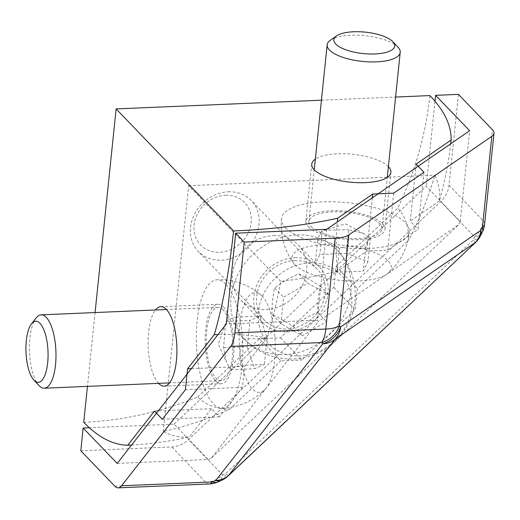 <?xml version="1.0" encoding="UTF-8"?>
<svg xmlns="http://www.w3.org/2000/svg" width="520" height="520" viewBox="0 0 520 520"><rect width="100%" height="100%" fill="white"/><g stroke="black" fill="none" stroke-linecap="round" stroke-linejoin="round"><path stroke-width="0.39" stroke-dasharray="2.6 1.95" d="M458.432 94.374L449.04 185.224A24.479 21.157 -43.9 0 1 440.694 201.624L188.578 439.582A24.479 21.157 -43.9 0 1 171.75 446.947L80.795 450.808M114.829 486.187L205.79 482.326A24.479 21.157 136.1 0 0 222.619 474.968L188.578 439.582M117.189 463.398L208.143 459.531L174.103 424.151L89.343 427.752M174.103 424.151L426.225 186.192L460.259 221.572L469.651 130.722M435 101.244L426.225 186.192M449.04 185.224L483.08 220.603A24.479 8.613 -174.1 0 1 484.614 224.088M475.462 242.522L473.129 240.149L474.734 237.003L440.694 201.624M326.644 229.32L317.258 320.171L226.297 324.031M317.258 320.171L318.409 321.418L458.66 224.718L460.259 221.572M208.143 459.531L211.393 458.101L318.409 321.418M211.393 458.101L458.66 224.718M294.495 260.592A36.719 31.733 -43.9 0 1 317.421 269.328A36.719 31.733 -43.9 0 1 312.962 317.649A36.719 31.733 -43.9 0 1 264.498 320.242A36.719 31.733 -43.9 0 1 260.598 283.218A36.719 31.733 -43.9 0 1 294.495 260.592M228.306 191.802A36.719 31.733 -43.9 0 1 251.238 200.531A36.719 31.733 -43.9 0 1 246.779 248.859A36.719 31.733 -43.9 0 1 198.315 251.446A36.719 31.733 -43.9 0 1 194.415 214.428A36.719 31.733 -43.9 0 1 228.306 191.802M225.583 195.28A30.602 26.442 -43.9 0 1 245.869 236.971A30.602 26.442 -43.9 0 1 196.463 239.064A30.602 26.442 -43.9 0 1 225.583 195.28M271.993 314.327C271.895 304.538 272.798 295.763 274.709 288.008C281.749 282.269 289.809 277.557 298.889 273.877C305.026 276.894 312.175 280.956 320.353 286.072C318.442 293.826 317.531 302.594 317.636 312.39C308.594 316.043 300.534 320.756 293.449 326.514C285.317 321.425 278.161 317.363 271.993 314.327L280.872 323.557L302.334 335.751L326.514 321.62L329.231 295.302L307.775 283.108L283.595 297.239L280.872 323.557M317.636 312.39L326.514 321.62M293.449 326.514L302.334 335.751M297.147 234.949A64.259 55.53 -43.9 0 1 337.272 250.231A64.259 55.53 -43.9 0 1 329.466 334.802A64.259 55.53 -43.9 0 1 244.654 339.332A64.259 55.53 -43.9 0 1 237.828 274.547A64.259 55.53 -43.9 0 1 297.147 234.949M309.861 262.892A49.979 43.193 -43.9 0 1 342.999 330.98A49.979 43.193 -43.9 0 1 262.301 334.412A49.979 43.193 -43.9 0 1 309.861 262.892M320.353 286.072L329.231 295.302M298.889 273.877L307.775 283.108M274.709 288.008L283.595 297.239M223.093 309.822A36.719 13.208 -92.4 0 0 218.004 307.327A36.719 13.208 -92.4 0 0 206.362 344.572A36.719 13.208 -92.4 0 0 221.117 380.699A36.719 13.208 -92.4 0 0 232.811 350.512A36.719 13.208 -92.4 0 0 223.093 309.822M36.179 317.889A36.719 13.208 -92.4 0 0 29.504 352.085A36.719 13.208 -92.4 0 0 39.052 385.593M240.662 365.456C238.888 356.824 239.798 348.049 243.38 339.137C238.316 331.923 235.924 324.578 236.203 317.103C230.237 318.637 226.935 320.067 226.304 321.386L225.531 323.472L223.581 347.704L226.473 362.251L230.763 369.74C231.381 368.426 234.676 367.003 240.662 365.456L264.394 364.449L254.494 368.732L247.312 346.697L250.036 320.378L259.935 316.095L267.118 338.13L264.394 364.449M223.581 347.704L247.312 346.697M230.763 369.74L254.494 368.732M225.745 284.18A64.259 23.114 -92.4 0 0 216.833 279.812A64.259 23.114 -92.4 0 0 196.469 344.994A64.259 23.114 -92.4 0 0 222.287 408.213A64.259 23.114 -92.4 0 0 242.749 355.381A64.259 23.114 -92.4 0 0 225.745 284.18M262.022 295.88A49.979 17.979 -92.4 0 0 260.793 294.73A49.979 17.979 -92.4 0 0 239.252 343.174A49.979 17.979 -92.4 0 0 264.829 389.623A49.979 17.979 -92.4 0 0 275.243 343.395A49.979 17.979 -92.4 0 0 262.022 295.88M226.304 321.386L250.036 320.378M236.203 317.103L259.935 316.095M243.38 339.137L267.118 338.13M311.207 226.655A36.719 12.922 5.9 0 0 351.293 238.544A36.719 12.922 5.9 0 0 381.966 228.975A36.719 12.922 5.9 0 0 346.769 212.349A36.719 12.922 5.9 0 0 308.913 221.422A36.719 12.922 5.9 0 0 311.207 226.655M398.041 47.223A36.719 12.922 5.9 0 0 365.021 35.705A36.719 12.922 5.9 0 0 330.35 40.229M363.668 233.61L345.572 223.906L322.289 230.789C321.022 231.25 319.481 234.397 317.655 240.221C325.15 240.318 332.391 243.087 339.372 248.541C348.452 245.492 357.234 245.122 365.723 247.422C367.536 241.612 369.083 238.466 370.357 237.984L363.668 233.617L348.641 229.665L346.19 253.37L367.906 261.69L363.272 271.128L336.921 272.246L315.204 263.926L319.839 254.494L346.19 253.37M323.993 230.263L348.641 229.665M365.723 247.422L363.272 271.128M370.357 237.984L367.906 261.69M285.538 227.747A64.259 22.607 5.9 0 0 355.687 248.547A64.259 22.607 5.9 0 0 409.357 231.803A64.259 22.607 5.9 0 0 347.763 202.709A64.259 22.607 5.9 0 0 281.522 218.595A64.259 22.607 5.9 0 0 285.538 227.747M294.964 264.791A49.979 17.582 5.9 0 0 341.881 280.501A49.979 17.582 5.9 0 0 388.369 273.019A49.979 17.582 5.9 0 0 343.363 245.317A49.979 17.582 5.9 0 0 293.644 263.231A49.979 17.582 5.9 0 0 294.964 264.791M339.372 248.541L336.921 272.246M317.655 240.221L315.204 263.926M322.289 230.789L319.839 254.494M423.982 172.276L418.1 229.255L387.803 250.146L366.828 251.036L337.734 271.089A137.52 49.056 -75.8 0 1 337.331 221.949M416.137 164.112L410.248 221.097L418.1 229.255M372.326 197.828L366.828 251.036M393.692 193.161L387.803 250.146M450.736 143.761A137.52 49.056 -75.8 0 1 439.335 201.039A330.986 116.454 5.9 0 0 434.818 175.208A330.986 286.033 -43.9 0 1 408.649 240.24A137.52 69.193 -43.2 0 0 397.741 208.189A336.596 290.882 136.1 0 0 429.904 95.583M158.567 383.357A39.78 14.307 87.6 0 1 148.213 347.041A39.78 14.307 87.6 0 1 155.454 309.985M95.082 312.546L87.451 386.373M83.74 422.318A336.596 290.882 136.1 0 0 197.724 396.975A137.52 69.193 -43.2 0 0 229.522 409.305A330.986 286.033 -43.9 0 1 163.228 431.548A330.986 119.06 -92.4 0 0 189.3 437.041L211.497 408.688L219.349 416.851L242.457 387.329L244.628 366.373L266.819 338.026A137.52 49.823 168.9 0 0 218.075 334.536M131.547 445.049A137.52 49.823 168.9 0 0 189.3 437.041M266.819 338.026A330.986 119.06 -92.4 0 0 280.767 281.418A330.986 116.454 5.9 0 0 337.734 271.089M223.386 306.976A39.78 14.307 87.6 0 1 233.916 351.052A39.78 14.307 87.6 0 1 221.247 383.754A39.78 14.307 87.6 0 1 205.264 344.617A39.78 14.307 87.6 0 1 217.874 304.265A39.78 14.307 87.6 0 1 223.386 306.976M280.767 281.418L188.636 185.666L163.228 431.548M308.36 226.772A39.78 13.995 5.9 0 0 351.78 239.655A39.78 13.995 5.9 0 0 385.008 229.287A39.78 13.995 5.9 0 0 346.879 211.276A39.78 13.995 5.9 0 0 305.87 221.111A39.78 13.995 5.9 0 0 308.36 226.772M188.636 185.666L434.818 175.208M439.335 201.039L410.248 221.097M321.445 100.191L395.597 97.045M388.407 166.634A39.78 13.995 5.9 0 0 352.768 154.297A39.78 13.995 5.9 0 0 315.361 159.088M197.724 396.975L259.461 338.709L280.436 337.818L333.847 287.411L336.011 266.454L397.741 208.189M273.442 235.553A39.78 34.379 -43.9 0 1 298.279 245.011A39.78 34.379 -43.9 0 1 293.449 297.362A39.78 34.379 -43.9 0 1 240.948 300.17A39.78 34.379 -43.9 0 1 236.717 260.065A39.78 34.379 -43.9 0 1 273.442 235.553M294.788 257.745A39.78 34.379 -43.9 0 1 319.631 267.202A39.78 34.379 -43.9 0 1 314.795 319.553A39.78 34.379 -43.9 0 1 262.294 322.361A39.78 34.379 -43.9 0 1 258.07 282.256A39.78 34.379 -43.9 0 1 294.788 257.745M280.436 337.818L301.788 360.009L355.193 309.601L357.357 288.646L408.649 240.24M333.847 287.411L355.193 309.601M259.461 338.709L280.813 360.9L301.788 360.009M336.011 266.454L357.357 288.646M154.447 411.112L211.497 408.688M162.292 419.269L219.349 416.851M185.406 389.753L242.457 387.329M191.38 368.635L244.628 366.373M229.522 409.305L280.813 360.9M209.183 483.99A24.479 8.808 87.6 0 1 205.79 482.326L171.75 446.947M482.072 232.687A24.479 12.324 -153 0 1 474.734 237.003A24.479 21.157 136.1 0 0 483.08 220.603L492.473 129.753M480.467 235.833A24.479 12.324 27 0 1 473.129 240.149L225.869 473.531L222.619 474.968A24.479 12.103 66.2 0 1 218.03 481.929M228.196 475.897L225.869 473.531A24.479 12.103 -113.8 0 1 221.28 480.493M317.421 269.328L251.238 200.531M264.498 320.242L198.315 251.446M244.654 339.332A64.259 64.259 0 0 0 335.517 341.088A64.259 64.259 0 0 0 337.272 250.231M218.004 307.327L166.452 309.517M221.117 380.699L169.566 382.889M225.524 323.472L218.27 344.065L226.473 362.251M260.793 294.73A64.259 64.259 0 0 0 216.833 279.812M222.287 408.213A64.259 64.259 0 0 0 264.829 389.623M381.966 228.975L387.303 177.346M308.913 221.422L314.249 169.8M281.522 218.595A64.259 64.259 0 0 0 293.644 263.231M388.369 273.019A64.259 64.259 0 0 0 409.357 231.803M164.197 386.178L221.247 383.754M160.823 306.69L217.874 304.265M240.948 300.17L262.294 322.361M298.279 245.011L319.631 267.202M311.76 164.125L305.87 221.111M390.897 172.308L385.008 229.287"/><path stroke-width="0.78" d="M114.829 486.187A24.479 8.808 -92.4 0 0 118.228 487.851A24.479 8.808 -92.4 0 0 121.563 485.791L230.672 346.424A24.479 8.808 -92.4 0 0 234.839 332.911L244.225 242.06L235.69 233.181L226.297 324.031L117.189 463.398L83.148 428.019L80.795 450.808L114.829 486.187M244.225 242.06L335.185 238.199L325.8 329.043A24.479 8.808 87.6 0 1 321.633 342.563L230.672 346.424M484.614 224.088A24.479 8.613 -174.1 0 1 482.437 227.162L480.831 230.308A24.479 12.324 27 0 1 480.467 235.833L482.072 232.687A24.479 24.479 0 0 0 484.614 224.088L494 133.237A24.479 8.613 5.9 0 1 491.822 136.312L348.822 234.91A24.479 8.613 5.9 0 1 335.185 238.199M494 133.237A24.479 8.613 5.9 0 0 492.473 129.753L458.432 94.374L435.611 95.342L469.651 130.722L326.644 229.32L235.69 233.181M89.343 427.752L83.148 428.019M435.611 95.342L435 101.244M118.228 487.851L209.183 483.99A24.479 8.808 87.6 0 0 212.518 481.929L215.768 480.493A24.479 12.103 -113.8 0 0 221.28 480.493A24.479 24.479 0 0 0 228.196 475.897L335.153 339.144A24.479 21.047 38.1 0 1 322.777 343.811A24.479 22.269 -42.6 0 0 340.581 327.008A24.479 21.184 55.4 0 1 335.153 339.144L475.404 242.444A24.479 21.184 55.4 0 0 480.831 230.308L340.581 327.008L339.43 325.761A24.479 22.269 137.4 0 1 321.633 342.563L322.777 343.811L215.768 480.493A24.479 21.047 -141.9 0 0 228.144 475.826L475.462 242.522A24.479 24.479 0 0 0 480.467 235.833M33.956 380.153L39.052 385.593A36.719 13.208 -92.4 0 0 44.259 388.213A36.719 13.208 -92.4 0 0 55.952 358.02A36.719 13.208 -92.4 0 0 46.234 317.337A36.719 13.208 -92.4 0 0 41.145 314.841A36.719 13.208 -92.4 0 0 36.179 317.889L31.558 323.739A30.602 11.005 -92.4 0 0 26 352.235A30.602 11.005 -92.4 0 0 33.956 380.153A30.602 11.005 -92.4 0 0 47.658 362.993A30.602 11.005 -92.4 0 0 39.943 323.278A30.602 11.005 -92.4 0 0 31.558 323.739M336.492 35.913L330.35 40.229A36.719 12.922 5.9 0 0 327.171 44.779A36.719 12.922 5.9 0 0 329.466 50.005A36.719 12.922 5.9 0 0 369.551 61.893A36.719 12.922 5.9 0 0 400.218 52.325A36.719 12.922 5.9 0 0 398.041 47.223L392.906 41.743A30.602 10.764 5.9 0 0 365.391 32.149A30.602 10.764 5.9 0 0 336.492 35.913A30.602 10.764 5.9 0 0 335.757 44.064A30.602 10.764 5.9 0 0 374.829 53.957A30.602 10.764 5.9 0 0 392.906 41.743M395.597 97.045L429.904 95.583A336.596 118.43 5.9 0 1 451.152 139.971L416.137 164.112L423.982 172.276L393.692 193.161L372.716 194.051L337.701 218.192A137.52 49.056 -75.8 0 0 337.331 221.949M372.716 194.051L372.326 197.828M451.152 139.971A137.52 49.056 -75.8 0 1 450.736 143.761M155.454 309.985A39.78 14.307 87.6 0 1 160.823 306.69A39.78 14.307 87.6 0 1 166.335 309.394A39.78 14.307 87.6 0 1 176.865 353.476A39.78 14.307 87.6 0 1 164.197 386.178A39.78 14.307 87.6 0 1 158.567 383.357M87.451 386.373L83.74 422.318A336.596 121.082 -92.4 0 0 127.725 445.237L154.447 411.112L162.292 419.269L185.406 389.753L187.571 368.797L214.292 334.672A336.596 121.082 -92.4 0 0 233.552 230.964L116.123 108.914L95.082 312.546M127.725 445.237A137.52 49.823 168.9 0 0 131.547 445.049M218.075 334.536A137.52 49.823 168.9 0 0 214.292 334.672M233.552 230.964L233.552 230.964A336.596 118.43 5.9 0 0 337.701 218.192M116.123 108.914L321.445 100.191M315.361 159.088A39.78 13.995 5.9 0 0 311.76 164.125A39.78 13.995 5.9 0 0 314.249 169.793A39.78 13.995 5.9 0 0 357.669 182.669A39.78 13.995 5.9 0 0 390.897 172.308A39.78 13.995 5.9 0 0 388.407 166.634M187.571 368.797L191.38 368.635M221.28 480.493L218.03 481.929A24.479 12.103 66.2 0 1 212.518 481.929L121.563 485.791M348.822 234.91L339.43 325.761A24.479 8.613 -174.1 0 1 325.8 329.043L234.839 332.911M491.822 136.312L482.437 227.162A24.479 12.324 -153 0 1 482.072 232.687M228.196 475.897L475.462 242.522M209.183 483.99A24.479 24.479 0 0 0 218.03 481.929M166.452 309.517L41.145 314.841M169.566 382.889L44.259 388.213M387.303 177.346L400.218 52.325M314.249 169.8L327.171 44.779"/></g></svg>
